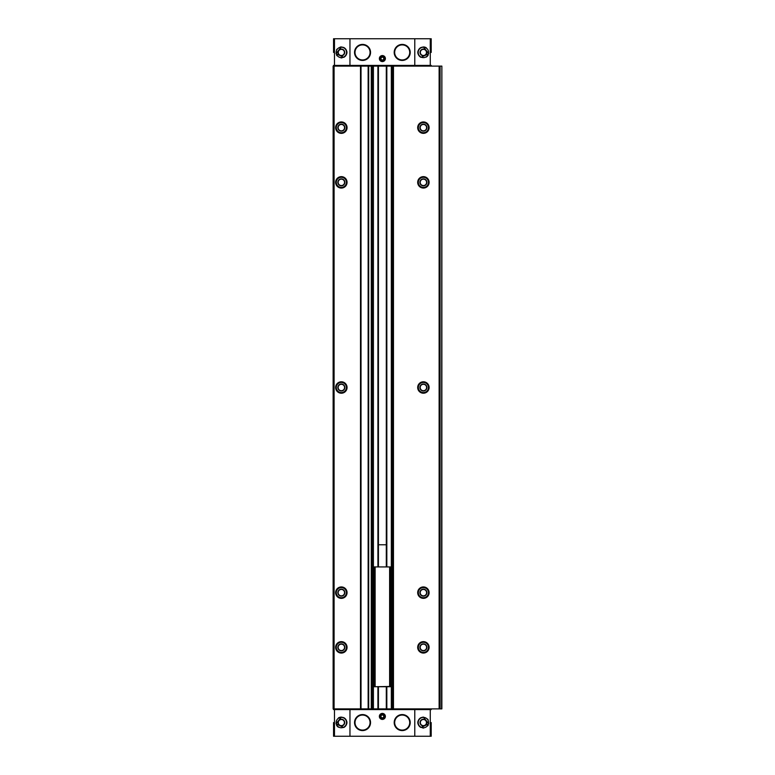 <?xml version="1.0" encoding="UTF-8"?>
<svg xmlns="http://www.w3.org/2000/svg" width="775" height="775" viewBox="0 0 775 775"><rect width="100%" height="100%" fill="white"/><g stroke="black" fill="none" stroke-linecap="round" stroke-linejoin="round"><path stroke-width="1.16" d="M431.2 52.429L431.2 38.75L333.55 38.75L333.55 52.429M431.2 722.571L431.2 736.25L333.55 736.25L333.55 722.571M431.2 709.58L333.55 709.58M343.703 727.512C348.023 724.218 348.023 720.934 343.703 717.64L341.339 717.107L336.011 723.792L343.703 727.512A5.473 5.473 0 0 0 343.703 717.64M349.961 38.75L349.961 65.42L333.55 65.42M343.703 57.36L336.011 53.659L341.339 46.955L343.703 47.488C348.023 50.782 348.023 54.066 343.703 57.36A5.473 5.473 0 0 0 343.703 47.488M431.2 65.42L349.961 65.42M421.038 47.488L423.402 46.955L428.73 53.649L421.038 57.36C416.718 54.076 416.718 50.782 421.038 47.488L421.038 47.488A5.473 5.473 0 0 0 421.038 57.36M421.038 717.64C416.718 720.924 416.718 724.218 421.038 727.512L428.73 723.802L423.402 717.107L421.038 717.64A5.473 5.473 0 0 0 421.038 727.512M441.595 708.893L441.866 66.108L441.866 708.893L439.812 708.893L439.812 66.108L333.134 66.108L333.134 708.893L333.405 66.108M439.812 708.893L333.405 708.893M439.812 66.108L441.595 66.108M423.402 176.642A5.706 5.706 0 0 1 428.343 185.206A5.706 5.706 0 0 1 418.461 185.206A5.706 5.706 0 0 1 423.402 176.642M423.402 381.794A5.706 5.706 0 0 1 428.343 390.358A5.706 5.706 0 0 1 418.461 390.358A5.706 5.706 0 0 1 423.402 381.794M423.402 586.937A5.706 5.706 0 0 1 428.343 595.5A5.706 5.706 0 0 1 418.461 595.5A5.706 5.706 0 0 1 423.402 586.937M423.402 121.937A5.706 5.706 0 0 1 428.343 130.5A5.706 5.706 0 0 1 418.461 130.5A5.706 5.706 0 0 1 423.402 121.937M423.402 641.642A5.706 5.706 0 0 1 428.343 650.206A5.706 5.706 0 0 1 418.461 650.206A5.706 5.706 0 0 1 423.402 641.642M368.144 708.893L368.144 66.108M361.034 708.893L361.034 66.108M341.339 641.642A5.706 5.706 0 0 1 346.289 650.206A5.706 5.706 0 0 1 336.398 650.206A5.706 5.706 0 0 1 341.339 641.642M341.339 176.642A5.706 5.706 0 0 1 346.289 185.206A5.706 5.706 0 0 1 336.398 185.206A5.706 5.706 0 0 1 341.339 176.642M341.339 381.794A5.706 5.706 0 0 1 346.289 390.358A5.706 5.706 0 0 1 336.398 390.358A5.706 5.706 0 0 1 341.339 381.794M341.339 586.937A5.706 5.706 0 0 1 346.289 595.5A5.706 5.706 0 0 1 336.398 595.5A5.706 5.706 0 0 1 341.339 586.937M341.339 121.937A5.706 5.706 0 0 1 346.289 130.5A5.706 5.706 0 0 1 336.398 130.5A5.706 5.706 0 0 1 341.339 121.937M334.228 709.58L334.228 708.893M430.512 709.58L430.512 708.893M382.375 713.407A3.013 3.013 0 0 1 384.981 717.921A3.013 3.013 0 0 1 379.769 717.921A3.013 3.013 0 0 1 382.375 713.407M362.545 714.569A8.002 8.002 0 0 1 369.472 726.572A8.002 8.002 0 0 1 355.609 726.572A8.002 8.002 0 0 1 362.545 714.569M402.206 714.569A8.002 8.002 0 0 1 409.132 726.572A8.002 8.002 0 0 1 395.269 726.572A8.002 8.002 0 0 1 402.206 714.569M334.228 65.42L334.228 66.108M430.512 65.42L430.512 66.108M382.375 55.568A3.013 3.013 0 0 1 384.981 60.082A3.013 3.013 0 0 1 379.769 60.082A3.013 3.013 0 0 1 382.375 55.568M402.206 44.417A8.002 8.002 0 0 1 409.132 56.43A8.002 8.002 0 0 1 395.269 56.43A8.002 8.002 0 0 1 402.206 44.417M362.545 44.417A8.002 8.002 0 0 1 369.472 56.43A8.002 8.002 0 0 1 355.609 56.43A8.002 8.002 0 0 1 362.545 44.417M423.402 641.884A5.473 5.473 0 0 1 428.139 650.089A5.473 5.473 0 0 1 418.665 650.089A5.473 5.473 0 0 1 423.402 641.884M423.402 643.87A3.488 3.488 0 0 1 426.424 649.101A3.488 3.488 0 0 1 420.379 649.101A3.488 3.488 0 0 1 423.402 643.87M423.402 644.141A3.216 3.216 0 0 1 426.182 648.956A3.216 3.216 0 0 1 420.622 648.956A3.216 3.216 0 0 1 423.402 644.141M341.339 122.179A5.473 5.473 0 0 1 346.076 130.384A5.473 5.473 0 0 1 336.602 130.384A5.473 5.473 0 0 1 341.339 122.179M341.339 124.155A3.488 3.488 0 0 1 344.362 129.386A3.488 3.488 0 0 1 338.326 129.386A3.488 3.488 0 0 1 341.339 124.155M341.339 124.436A3.216 3.216 0 0 1 344.129 129.251A3.216 3.216 0 0 1 338.559 129.251A3.216 3.216 0 0 1 341.339 124.436M341.339 587.179A5.473 5.473 0 0 1 346.076 595.384A5.473 5.473 0 0 1 336.602 595.384A5.473 5.473 0 0 1 341.339 587.179M341.339 589.155A3.488 3.488 0 0 1 344.362 594.386A3.488 3.488 0 0 1 338.326 594.386A3.488 3.488 0 0 1 341.339 589.155M341.339 589.436A3.216 3.216 0 0 1 344.129 594.251A3.216 3.216 0 0 1 338.559 594.251A3.216 3.216 0 0 1 341.339 589.436M341.339 382.027A5.473 5.473 0 0 1 346.076 390.232A5.473 5.473 0 0 1 336.602 390.232A5.473 5.473 0 0 1 341.339 382.027M341.339 384.012A3.488 3.488 0 0 1 344.362 389.244A3.488 3.488 0 0 1 338.326 389.244A3.488 3.488 0 0 1 341.339 384.012M341.339 384.284A3.216 3.216 0 0 1 344.129 389.108A3.216 3.216 0 0 1 338.559 389.108A3.216 3.216 0 0 1 341.339 384.284M341.339 176.884A5.473 5.473 0 0 1 346.076 185.089A5.473 5.473 0 0 1 336.602 185.089A5.473 5.473 0 0 1 341.339 176.884M341.339 178.87A3.488 3.488 0 0 1 344.362 184.101A3.488 3.488 0 0 1 338.326 184.101A3.488 3.488 0 0 1 341.339 178.87M341.339 179.141A3.216 3.216 0 0 1 344.129 183.956A3.216 3.216 0 0 1 338.559 183.956A3.216 3.216 0 0 1 341.339 179.141M341.339 641.884A5.473 5.473 0 0 1 346.076 650.089A5.473 5.473 0 0 1 336.602 650.089A5.473 5.473 0 0 1 341.339 641.884M341.339 643.87A3.488 3.488 0 0 1 344.362 649.101A3.488 3.488 0 0 1 338.326 649.101A3.488 3.488 0 0 1 341.339 643.87M341.339 644.141A3.216 3.216 0 0 1 344.129 648.956A3.216 3.216 0 0 1 338.559 648.956A3.216 3.216 0 0 1 341.339 644.141M423.402 122.179A5.473 5.473 0 0 1 428.139 130.384A5.473 5.473 0 0 1 418.665 130.384A5.473 5.473 0 0 1 423.402 122.179M423.402 124.155A3.488 3.488 0 0 1 426.424 129.386A3.488 3.488 0 0 1 420.379 129.386A3.488 3.488 0 0 1 423.402 124.155M423.402 124.436A3.216 3.216 0 0 1 426.182 129.251A3.216 3.216 0 0 1 420.622 129.251A3.216 3.216 0 0 1 423.402 124.436M423.402 587.179A5.473 5.473 0 0 1 428.139 595.384A5.473 5.473 0 0 1 418.665 595.384A5.473 5.473 0 0 1 423.402 587.179M423.402 589.155A3.488 3.488 0 0 1 426.424 594.386A3.488 3.488 0 0 1 420.379 594.386A3.488 3.488 0 0 1 423.402 589.155M423.402 589.436A3.216 3.216 0 0 1 426.182 594.251A3.216 3.216 0 0 1 420.622 594.251A3.216 3.216 0 0 1 423.402 589.436M423.402 382.027A5.473 5.473 0 0 1 428.139 390.232A5.473 5.473 0 0 1 418.665 390.232A5.473 5.473 0 0 1 423.402 382.027M423.402 384.012A3.488 3.488 0 0 1 426.424 389.244A3.488 3.488 0 0 1 420.379 389.244A3.488 3.488 0 0 1 423.402 384.012M423.402 384.284A3.216 3.216 0 0 1 426.182 389.108A3.216 3.216 0 0 1 420.622 389.108A3.216 3.216 0 0 1 423.402 384.284M423.402 176.884A5.473 5.473 0 0 1 428.139 185.089A5.473 5.473 0 0 1 418.665 185.089A5.473 5.473 0 0 1 423.402 176.884M423.402 178.87A3.488 3.488 0 0 1 426.424 184.101A3.488 3.488 0 0 1 420.379 184.101A3.488 3.488 0 0 1 423.402 178.87M423.402 179.141A3.216 3.216 0 0 1 426.182 183.956A3.216 3.216 0 0 1 420.622 183.956A3.216 3.216 0 0 1 423.402 179.141M427.587 719.055A5.473 5.473 0 0 1 428.178 719.907A5.473 5.473 0 0 0 427.587 719.055M428.178 725.245A5.473 5.473 0 0 1 427.858 725.749A5.473 5.473 0 0 0 428.178 725.245M423.722 728.035A5.473 5.473 0 0 1 422.724 728.006A5.473 5.473 0 0 0 423.722 728.035M422.888 717.127A5.473 5.473 0 0 1 423.402 717.107A5.473 5.473 0 0 0 422.888 717.127M423.402 719.5A3.081 3.081 0 0 1 426.066 724.112A3.081 3.081 0 0 1 420.738 724.112A3.081 3.081 0 0 1 423.402 719.5M423.731 46.965A5.473 5.473 0 0 1 426.308 47.788A5.473 5.473 0 0 0 423.731 46.965M428.178 55.093A5.473 5.473 0 0 1 426.298 57.069A5.473 5.473 0 0 0 428.178 55.093M423.402 49.348A3.081 3.081 0 0 1 426.066 53.969A3.081 3.081 0 0 1 420.738 53.969A3.081 3.081 0 0 1 423.402 49.348M341.998 57.854A5.473 5.473 0 0 1 341.019 57.892A5.473 5.473 0 0 0 341.998 57.854M336.999 55.752A5.473 5.473 0 0 1 336.563 55.093A5.473 5.473 0 0 0 336.999 55.752M336.563 49.765A5.473 5.473 0 0 1 336.922 49.203A5.473 5.473 0 0 0 336.563 49.765M340.235 47.072A5.473 5.473 0 0 1 341.019 46.965A5.473 5.473 0 0 0 340.235 47.072M341.339 49.348A3.081 3.081 0 0 1 344.003 53.969A3.081 3.081 0 0 1 338.675 53.969A3.081 3.081 0 0 1 341.339 49.348M338.442 727.212A5.473 5.473 0 0 1 336.563 725.245A5.473 5.473 0 0 0 338.442 727.212M338.442 717.941A5.473 5.473 0 0 1 341.019 717.117A5.473 5.473 0 0 0 338.442 717.941M341.339 719.5A3.081 3.081 0 0 1 344.003 724.112A3.081 3.081 0 0 1 338.675 724.112A3.081 3.081 0 0 1 341.339 719.5M382.375 713.978A2.441 2.441 0 0 1 384.487 717.64A2.441 2.441 0 0 1 380.254 717.64A2.441 2.441 0 0 1 382.375 713.978M382.375 714.269A2.151 2.151 0 0 1 384.235 717.495A2.151 2.151 0 0 1 380.515 717.495A2.151 2.151 0 0 1 382.375 714.269M382.375 714.841L381 715.625L381 717.204L382.375 717.999L383.741 717.204L383.741 715.625L382.375 714.841M382.375 56.139A2.441 2.441 0 0 1 384.487 59.801A2.441 2.441 0 0 1 380.254 59.801A2.441 2.441 0 0 1 382.375 56.139M382.375 56.43A2.151 2.151 0 0 1 384.235 59.656A2.151 2.151 0 0 1 380.515 59.656A2.151 2.151 0 0 1 382.375 56.43M382.375 57.001L381 57.796L381 59.375L382.375 60.159L383.741 59.375L383.741 57.796L382.375 57.001M389.622 686.466L374.17 686.737L374.17 566.932L390.581 566.932L390.581 686.737L389.622 686.466L389.622 567.213M375.119 686.466L375.119 567.213M386.308 544.777L378.433 544.777M389.893 566.932L374.848 566.932M389.893 686.737L374.848 686.737M402.206 44.902A7.518 7.518 0 0 1 408.716 56.188A7.518 7.518 0 0 1 395.686 56.188A7.518 7.518 0 0 1 402.206 44.902M402.206 715.054A7.518 7.518 0 0 1 408.716 726.33A7.518 7.518 0 0 1 395.686 726.33A7.518 7.518 0 0 1 402.206 715.054M362.545 44.902A7.518 7.518 0 0 1 369.055 56.188A7.518 7.518 0 0 1 356.025 56.188A7.518 7.518 0 0 1 362.545 44.902M362.545 715.054A7.518 7.518 0 0 1 369.055 726.33A7.518 7.518 0 0 1 356.025 726.33A7.518 7.518 0 0 1 362.545 715.054M349.961 736.25L349.961 709.58M334.471 736.25L334.471 709.58M334.471 38.75L334.471 65.42M414.78 38.75L414.78 65.42M430.27 38.75L430.27 65.42M430.27 736.25L430.27 709.58M414.78 736.25L414.78 709.58M440.084 708.893L440.084 66.108M439.125 708.893L439.125 66.108M393.468 708.893L393.468 66.108M393.235 708.893L393.235 66.108M392.518 708.893L392.518 66.108M391.336 708.893L391.336 66.108M386.822 708.893L386.822 686.737M386.822 566.932L386.822 66.108M386.551 708.893L386.551 686.737M386.551 566.932L386.551 66.108M386.308 708.893L386.308 686.737L386.308 708.893M386.308 566.932L386.308 66.108L386.308 566.932M378.433 708.893L378.433 686.737L378.433 708.893M378.433 566.932L378.433 66.108L378.433 566.932M378.2 708.893L378.2 686.737M378.2 566.932L378.2 66.108M377.919 708.893L377.919 686.737M377.919 566.932L377.919 66.108M373.405 708.893L373.405 66.108M372.223 708.893L372.223 66.108M371.506 708.893L371.506 66.108M371.273 708.893L371.273 66.108M368.697 708.893L368.697 66.108M360.491 708.893L360.491 66.108M334.093 708.893L334.093 66.108M335.158 709.58L335.158 708.893M350.639 709.58L350.639 708.893M414.102 709.58L414.102 708.893M429.582 709.58L429.582 708.893M335.158 65.42L335.158 66.108M350.639 65.42L350.639 66.108M414.102 65.42L414.102 66.108M429.582 65.42L429.582 66.108M423.402 642.291A5.057 5.057 0 0 1 427.781 649.886A5.057 5.057 0 0 1 419.023 649.886A5.057 5.057 0 0 1 423.402 642.291M341.339 122.586A5.057 5.057 0 0 1 345.728 130.181A5.057 5.057 0 0 1 336.96 130.181A5.057 5.057 0 0 1 341.339 122.586M341.339 587.586A5.057 5.057 0 0 1 345.728 595.181A5.057 5.057 0 0 1 336.96 595.181A5.057 5.057 0 0 1 341.339 587.586M341.339 382.443A5.057 5.057 0 0 1 345.728 390.028A5.057 5.057 0 0 1 336.96 390.028A5.057 5.057 0 0 1 341.339 382.443M341.339 177.291A5.057 5.057 0 0 1 345.728 184.886A5.057 5.057 0 0 1 336.96 184.886A5.057 5.057 0 0 1 341.339 177.291M341.339 642.291A5.057 5.057 0 0 1 345.728 649.886A5.057 5.057 0 0 1 336.96 649.886A5.057 5.057 0 0 1 341.339 642.291M423.402 122.586A5.057 5.057 0 0 1 427.781 130.181A5.057 5.057 0 0 1 419.023 130.181A5.057 5.057 0 0 1 423.402 122.586M423.402 587.586A5.057 5.057 0 0 1 427.781 595.181A5.057 5.057 0 0 1 419.023 595.181A5.057 5.057 0 0 1 423.402 587.586M423.402 382.443A5.057 5.057 0 0 1 427.781 390.028A5.057 5.057 0 0 1 419.023 390.028A5.057 5.057 0 0 1 423.402 382.443M423.402 177.291A5.057 5.057 0 0 1 427.781 184.886A5.057 5.057 0 0 1 419.023 184.886A5.057 5.057 0 0 1 423.402 177.291M423.402 717.379A5.192 5.192 0 0 1 427.897 725.167A5.192 5.192 0 0 1 418.897 725.167A5.192 5.192 0 0 1 423.402 717.379M423.402 719.219A3.352 3.352 0 0 1 426.298 724.247A3.352 3.352 0 0 1 420.496 724.247A3.352 3.352 0 0 1 423.402 719.219M423.402 47.227A5.192 5.192 0 0 1 427.897 55.025A5.192 5.192 0 0 1 418.897 55.025A5.192 5.192 0 0 1 423.402 47.227M423.402 49.077A3.352 3.352 0 0 1 426.298 54.105A3.352 3.352 0 0 1 420.496 54.105A3.352 3.352 0 0 1 423.402 49.077M341.339 47.227A5.192 5.192 0 0 1 345.844 55.025A5.192 5.192 0 0 1 336.844 55.025A5.192 5.192 0 0 1 341.339 47.227M341.339 49.077A3.352 3.352 0 0 1 344.245 54.105A3.352 3.352 0 0 1 338.442 54.105A3.352 3.352 0 0 1 341.339 49.077M341.339 717.379A5.192 5.192 0 0 1 345.844 725.167A5.192 5.192 0 0 1 336.844 725.167A5.192 5.192 0 0 1 341.339 717.379M341.339 719.219A3.352 3.352 0 0 1 344.245 724.247A3.352 3.352 0 0 1 338.442 724.247A3.352 3.352 0 0 1 341.339 719.219"/></g></svg>
